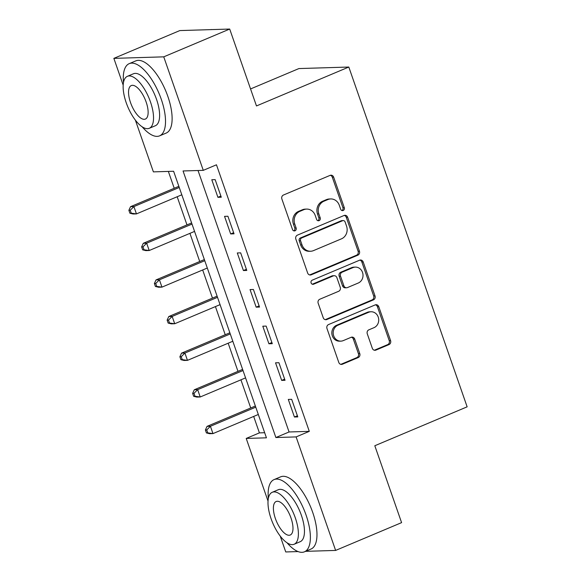 <?xml version="1.0" encoding="UTF-8"?>
<svg xmlns="http://www.w3.org/2000/svg" width="581" height="581" viewBox="0 0 581 581"><rect width="100%" height="100%" fill="white"/><g stroke="black" fill="none" stroke-linecap="round" stroke-linejoin="round"><path stroke-width="0.87" d="M343.189 210.489A2.15 1.946 88.2 0 0 344.301 207.715L333.661 177.161A3.072 2.774 88.2 0 0 330.073 175.382L283.463 195.02A3.072 2.774 88.2 0 0 281.872 198.985L292.512 229.539A2.15 1.946 88.2 0 0 295.025 230.788A2.15 1.946 88.2 0 0 296.136 228.006L294.763 224.055A9.841 8.882 88.2 0 1 299.84 211.361L303.725 209.726A9.841 8.882 88.2 0 1 306.63 209.087A9.841 8.882 88.2 0 1 315.214 215.435L316.594 219.386A2.15 1.946 88.2 0 0 319.107 220.635A2.15 1.946 88.2 0 0 320.218 217.86L318.846 213.91A9.841 8.882 88.2 0 1 323.922 201.215L327.807 199.581A9.841 8.882 88.2 0 1 330.712 198.942A9.841 8.882 88.2 0 1 339.297 205.289L340.677 209.24A2.15 1.946 88.2 0 0 343.189 210.489M341.875 210.518A2.15 1.946 88.2 0 0 342.95 207.758L332.31 177.205A3.072 2.774 88.2 0 0 330.306 175.295M293.71 230.81A2.15 1.946 88.2 0 0 294.785 228.05L293.412 224.099L294.763 224.055M317.792 220.664A2.15 1.946 88.2 0 0 318.867 217.904L317.495 213.946L318.846 213.91M372.327 348.317A3.072 2.774 88.2 0 0 375.922 350.103L388.994 344.591A3.072 2.774 88.2 0 0 390.585 340.626L378.768 306.695A3.072 2.774 88.2 0 0 375.181 304.909L328.57 324.554A3.072 2.774 88.2 0 0 326.98 328.519L338.796 362.45A3.072 2.774 88.2 0 0 342.383 364.229L358.179 357.576A3.072 2.774 88.2 0 0 359.77 353.611L354.715 339.086A3.072 2.774 88.2 0 0 351.12 337.307L343.291 340.604A8.228 7.422 88.2 0 1 340.865 341.134A8.228 7.422 88.2 0 1 333.334 334.511A8.228 7.422 88.2 0 1 337.931 325.222L368.615 312.295A8.228 7.422 88.2 0 1 371.048 311.757A8.228 7.422 88.2 0 1 378.572 318.388A8.228 7.422 88.2 0 1 373.975 327.677L368.862 329.826A3.072 2.774 88.2 0 0 367.272 333.799L372.327 348.317M123.165 85.095L113.861 58.369L179.812 30.575L229.698 29.05L256.475 105.945L348.811 67.04L467.139 406.831L374.81 445.743L401.587 522.631L335.629 550.425L305.555 551.347M229.698 29.05L163.748 56.844L203.277 170.349L183.051 170.967L275.881 437.537L296.107 436.912L335.629 550.425M198.019 170.509L289.069 431.973L309.295 431.356L216.466 164.793L203.277 170.349M309.295 431.356L296.107 436.912M357.86 255.168A3.072 2.774 88.2 0 0 359.443 251.203L347.627 217.272A3.072 2.774 88.2 0 0 344.039 215.493L297.428 235.131A3.072 2.774 88.2 0 0 295.838 239.096L307.654 273.026A3.072 2.774 88.2 0 0 311.249 274.806L357.86 255.168L356.509 255.212A3.072 2.774 88.2 0 0 358.099 251.246L346.283 217.316A3.072 2.774 88.2 0 0 344.272 215.406M363.198 261.987L375.014 295.911A3.072 2.774 88.2 0 1 373.423 299.883L326.82 319.521A3.072 2.774 88.2 0 1 323.225 317.734L318.17 303.217A3.072 2.774 88.2 0 1 319.761 299.251L338.658 291.284A3.072 2.774 88.2 0 0 340.248 287.319L336.893 277.689A3.072 2.774 88.2 0 0 333.305 275.902L313.624 284.196A2.15 1.946 88.2 0 1 311.017 282.598A2.15 1.946 88.2 0 1 312.222 280.165L359.61 260.201A3.072 2.774 88.2 0 1 363.198 261.987L361.854 262.024L373.67 295.954L375.014 295.911M211.789 179.74L217.911 197.315L221.281 197.213L215.159 179.631L211.789 179.74M224.542 216.35L230.664 233.932L234.034 233.823L227.912 216.248L224.542 216.35M237.295 252.967L243.417 270.543L246.787 270.441L240.665 252.866L237.295 252.967M250.048 289.585L256.163 307.16L259.533 307.058L253.418 289.483L250.048 289.585M262.794 326.202L268.916 343.778L272.286 343.676L266.163 326.101L262.794 326.202M275.547 362.82L281.669 380.395L285.039 380.294L278.916 362.711L275.547 362.82M288.299 399.43L294.422 417.013L297.792 416.904L291.669 399.329L288.299 399.43M168.352 171.417L174.227 188.273M177.176 196.741L186.973 224.891M189.929 233.359L199.726 261.508M202.675 269.976L212.479 298.118M215.428 306.594L225.232 334.736M228.18 343.211L237.978 371.353M240.926 379.821L250.731 407.971M253.679 416.439L259.409 432.881L264.667 432.722M348.811 67.04L298.925 68.565L250.556 88.944M113.861 58.369L163.748 56.844M298.068 551.572L285.743 551.95L280.202 536.038M268.023 501.054L246.213 438.437L266.439 437.82L173.61 171.257L153.391 171.874L135.351 120.078M259.409 432.881L246.213 438.437M289.069 431.973L275.881 437.537M217.911 197.315L220.882 196.058M230.664 233.932L233.635 232.676M243.417 270.543L246.388 269.293M256.163 307.16L259.133 305.911M268.916 343.778L271.886 342.529M281.669 380.395L284.639 379.139M294.422 417.013L297.392 415.756M330.712 198.942L329.362 198.985A9.841 8.882 88.2 0 0 326.457 199.617L327.807 199.581M317.495 213.946A9.841 8.882 88.2 0 1 322.578 201.258L326.457 199.617M306.63 209.087L305.279 209.131A9.841 8.882 88.2 0 0 302.381 209.77L303.725 209.726M293.412 224.099A9.841 8.882 88.2 0 1 298.496 211.404L302.381 209.77M309.666 274.936A3.072 2.774 88.2 0 0 309.898 274.849L356.509 255.212M345.107 221.964A2.15 1.946 88.2 0 0 342.594 220.715L301.677 237.956A2.15 1.946 88.2 0 0 300.566 240.73L302.018 244.899A9.841 8.882 88.2 0 0 310.61 251.246A9.841 8.882 88.2 0 0 313.508 250.607L341.475 238.827A9.841 8.882 88.2 0 0 346.559 226.132L345.107 221.964M343.226 220.577L341.882 220.62A2.15 1.946 88.2 0 0 341.243 220.758L342.594 220.715M310.61 251.246L309.259 251.29A9.841 8.882 88.2 0 1 300.667 244.942L299.222 240.774A2.15 1.946 88.2 0 1 300.333 237.999L341.243 220.758M325.229 319.644A3.072 2.774 88.2 0 0 325.469 319.565L372.08 299.919A3.072 2.774 88.2 0 0 373.67 295.954M334.213 275.699L332.862 275.743A3.072 2.774 88.2 0 0 331.954 275.946L312.309 284.218M358.274 283.02A8.228 7.422 88.2 0 0 362.871 273.731A8.228 7.422 88.2 0 0 355.347 267.107A8.228 7.422 88.2 0 0 352.921 267.638L342.107 272.191A3.072 2.774 88.2 0 0 340.517 276.157L343.872 285.787A3.072 2.774 88.2 0 0 347.467 287.573L358.274 283.02M355.347 267.107L353.996 267.144A8.228 7.422 88.2 0 0 351.57 267.674L352.921 267.638M346.559 287.777L345.208 287.813A3.072 2.774 88.2 0 1 342.529 285.83L339.173 276.2A3.072 2.774 88.2 0 1 340.756 272.235L351.57 267.674M361.854 262.024A3.072 2.774 88.2 0 0 359.842 260.114M371.048 311.757L369.698 311.801A8.228 7.422 88.2 0 0 367.272 312.331L368.615 312.295M340.865 341.134L339.515 341.178A8.228 7.422 88.2 0 1 331.983 334.547A8.228 7.422 88.2 0 1 336.588 325.266L367.272 312.331M340.8 364.36A3.072 2.774 88.2 0 0 341.04 364.272L356.836 357.613A3.072 2.774 88.2 0 0 358.419 353.647L353.364 339.13A3.072 2.774 88.2 0 0 351.36 337.22M374.338 350.227A3.072 2.774 88.2 0 0 374.571 350.14L387.65 344.635A3.072 2.774 88.2 0 0 389.234 340.662L377.425 306.739A3.072 2.774 88.2 0 0 375.413 304.829M178.854 186.298A3.13 2.825 -91.8 0 1 178.549 186.45L130.536 206.683L133.906 206.582L136.455 213.902L181.809 194.795M179.26 187.467L133.906 206.582L130.231 210.249L128.88 210.293L129.904 213.22L131.248 213.183L130.231 210.249M131.248 213.183L136.455 213.902L133.085 214.004L129.904 213.22M128.88 210.293L130.536 206.683M191.599 222.915A3.13 2.825 -91.8 0 1 191.302 223.068L143.289 243.294L146.659 243.192L149.208 250.52L194.562 231.405M192.006 224.084L146.659 243.192L142.984 246.867L141.633 246.91L142.657 249.837L144.001 249.794L142.984 246.867M144.001 249.794L149.208 250.52L145.838 250.622L142.657 249.837M141.633 246.91L143.289 243.294M204.352 259.533A3.13 2.825 -91.8 0 1 204.054 259.685L156.035 279.911L159.412 279.81L161.961 287.13L207.308 268.023M204.759 260.702L159.412 279.81L155.737 283.484L154.386 283.528L155.403 286.455L156.754 286.411L155.737 283.484M156.754 286.411L161.961 287.13L158.591 287.239L155.403 286.455M154.386 283.528L156.035 279.911M217.105 296.15A3.13 2.825 -91.8 0 1 216.8 296.295L168.788 316.529L172.158 316.427L174.714 323.748L220.061 304.64M217.512 297.319L172.158 316.427L168.483 320.102L167.139 320.138L168.156 323.072L169.507 323.029L168.483 320.102M169.507 323.029L174.714 323.748L171.337 323.849L168.156 323.072M167.139 320.138L168.788 316.529M229.858 332.76A3.13 2.825 -91.8 0 1 229.553 332.913L181.541 353.146L184.911 353.045L187.46 360.365L232.814 341.258M230.265 333.93L184.911 353.045L181.236 356.712L179.885 356.756L180.909 359.683L182.252 359.646L181.236 356.712M182.252 359.646L187.46 360.365L184.09 360.467L180.909 359.683M179.885 356.756L181.541 353.146M212.196 29.587A39.167 15.927 -112.8 0 0 210.489 29.638M142.171 126.803A39.167 15.927 -112.8 0 0 159.615 135.845A39.167 15.927 -112.8 0 0 161.257 99.235A39.167 15.927 -112.8 0 0 129.2 63.656A39.167 15.927 -112.8 0 0 123.484 82.458M159.615 135.845L166.21 133.064A39.167 15.927 -112.8 0 0 167.858 96.453A39.167 15.927 -112.8 0 0 135.794 60.882L129.2 63.656M127.384 76.322L133.456 73.765A28.2 11.467 67.2 0 1 156.543 99.38A28.2 11.467 67.2 0 1 155.359 125.736L149.288 128.292A28.2 11.467 -112.8 0 0 150.472 101.936A28.2 11.467 -112.8 0 0 127.384 76.322A28.2 11.467 -112.8 0 0 126.2 102.677A28.2 11.467 -112.8 0 0 149.288 128.292M130.514 102.546A18.171 7.386 -112.8 0 0 145.395 119.054A18.171 7.386 -112.8 0 0 146.158 102.067A18.171 7.386 -112.8 0 0 131.284 85.56A18.171 7.386 -112.8 0 0 130.514 102.546M287.021 542.756A39.167 15.927 -112.8 0 0 304.466 551.805A39.167 15.927 -112.8 0 0 306.114 515.194A39.167 15.927 -112.8 0 0 274.05 479.615A39.167 15.927 -112.8 0 0 268.335 498.418M304.466 551.805L311.06 549.023A39.167 15.927 -112.8 0 0 312.709 512.413A39.167 15.927 -112.8 0 0 280.645 476.834L274.05 479.615M272.242 492.281L278.306 489.725A28.2 11.467 67.2 0 1 301.394 515.34A28.2 11.467 67.2 0 1 300.21 541.695L294.139 544.252A28.2 11.467 -112.8 0 0 295.322 517.896A28.2 11.467 -112.8 0 0 272.242 492.281A28.2 11.467 -112.8 0 0 271.058 518.637A28.2 11.467 -112.8 0 0 294.139 544.252M275.372 518.506A18.171 7.386 -112.8 0 0 290.246 535.014A18.171 7.386 -112.8 0 0 291.008 518.027A18.171 7.386 -112.8 0 0 276.135 501.519A18.171 7.386 -112.8 0 0 275.372 518.506M242.604 369.378A3.13 2.825 -91.8 0 1 242.306 369.531L194.294 389.764L197.663 389.655L200.213 396.983L245.567 377.875M243.011 370.547L197.663 389.655L193.989 393.33L192.638 393.373L193.662 396.3L195.005 396.264L193.989 393.33M195.005 396.264L200.213 396.983L196.843 397.084L193.662 396.3M192.638 393.373L194.294 389.764M255.357 405.996A3.13 2.825 -91.8 0 1 255.059 406.148L207.039 426.374L210.416 426.272L212.966 433.6L258.313 414.485M255.763 407.165L210.416 426.272L206.734 429.947L205.391 429.991L206.408 432.918L207.758 432.874L206.734 429.947M207.758 432.874L212.966 433.6L209.596 433.702L206.408 432.918M205.391 429.991L207.039 426.374M342.95 207.758L344.301 207.715M294.785 228.05L296.136 228.006M318.867 217.904L320.218 217.86M322.578 201.258L323.922 201.215M298.496 211.404L299.84 211.361M332.31 177.205L333.661 177.161M309.898 274.849L311.249 274.806M346.283 217.316L347.627 217.272M358.099 251.246L359.443 251.203M300.333 237.999L301.677 237.956M299.222 240.774L300.566 240.73M300.667 244.942L302.018 244.899M372.08 299.919L373.423 299.883M325.469 319.565L326.82 319.521M331.954 275.946L333.305 275.902M312.346 284.232L313.624 284.196M340.756 272.235L342.107 272.191M339.173 276.2L340.517 276.157M342.529 285.83L343.872 285.787M336.588 325.266L337.931 325.222M353.364 339.13L354.715 339.086M358.419 353.647L359.77 353.611M356.836 357.613L358.179 357.576M341.04 364.272L342.383 364.229M377.425 306.739L378.768 306.695M389.234 340.662L390.585 340.626M387.65 344.635L388.994 344.591M374.571 350.14L375.922 350.103"/></g></svg>
